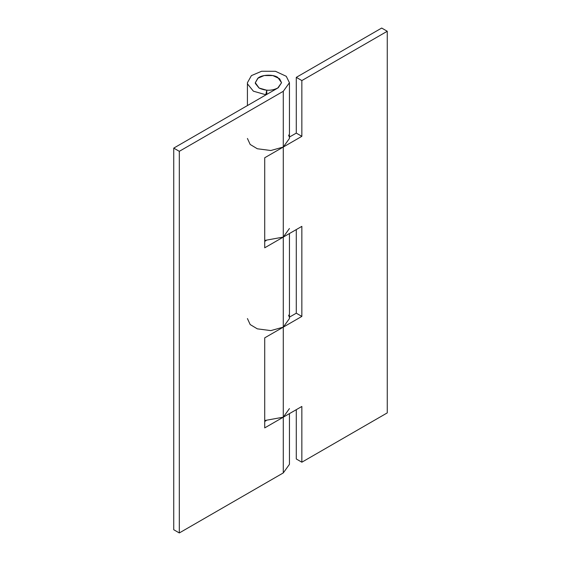<?xml version="1.0" encoding="UTF-8"?>
<svg xmlns="http://www.w3.org/2000/svg" width="561" height="561" viewBox="0 0 561 561"><rect width="100%" height="100%" fill="white"/><g stroke="black" fill="none" stroke-linecap="round" stroke-linejoin="round"><path stroke-width="0.84" d="M289.441 317.147L296.285 313.192L301.853 316.411L283.284 327.133L270.823 330.604L257.317 328.844L250.178 324.56L247.422 318.557M288.585 315.135L289.273 317.028M265.788 240.753L264.715 240.445L283.284 237.086L301.853 226.364L301.853 316.411M296.285 313.192L296.285 229.582M265.788 420.848L264.715 420.54L283.284 417.181L264.715 427.896L264.715 337.848L283.284 327.133L283.284 417.181L289.441 408.604M296.285 409.67L296.285 458.982L301.853 462.201L301.853 406.459L283.284 417.181L283.284 472.923L179.31 532.95L173.742 529.731L173.742 148.111L277.716 88.077L281.559 82.719L278.263 87.74C272.134 90.959 265.76 91.071 259.147 88.077L255.304 82.719L257.794 78.281L264.182 75.546L272.835 75.581L279.574 78.708L281.559 82.719L277.716 77.362C273.109 74.15 261.798 74.641 258.116 78.028L255.304 82.719L255.367 83.491L259.035 88.014L266.777 90.237L265.788 94.753L253.397 91.191L247.534 83.954L247.422 82.719L251.405 75.616L261.629 71.247L275.472 71.296L286.257 76.303L289.441 82.719L283.284 91.296L179.31 151.323L173.742 148.111M289.441 137.052L296.285 133.104L301.853 136.316L283.284 147.038L270.823 150.509L257.317 148.756L250.178 144.465L247.422 138.462M288.585 135.047L289.273 136.94M296.285 133.104L296.285 77.362L301.853 80.574L301.853 136.316M296.285 77.362L381.69 28.05L387.258 31.269L387.258 412.889L301.853 462.201M387.258 31.269L301.853 80.574M289.441 233.53L289.441 318.557L283.284 327.133L283.284 237.086L289.441 228.509M266.117 420.659L264.715 421.465M264.715 247.808L283.284 237.086L283.284 147.038L264.715 157.76L264.715 247.808M266.117 240.564L264.715 241.37M289.441 82.719L289.441 138.462L283.284 147.038L283.284 91.296M289.441 413.625L289.441 464.347L283.284 472.923M179.31 151.323L179.31 532.95M266.777 90.237L266.777 94.395M247.422 105.566L247.422 82.719"/></g></svg>
